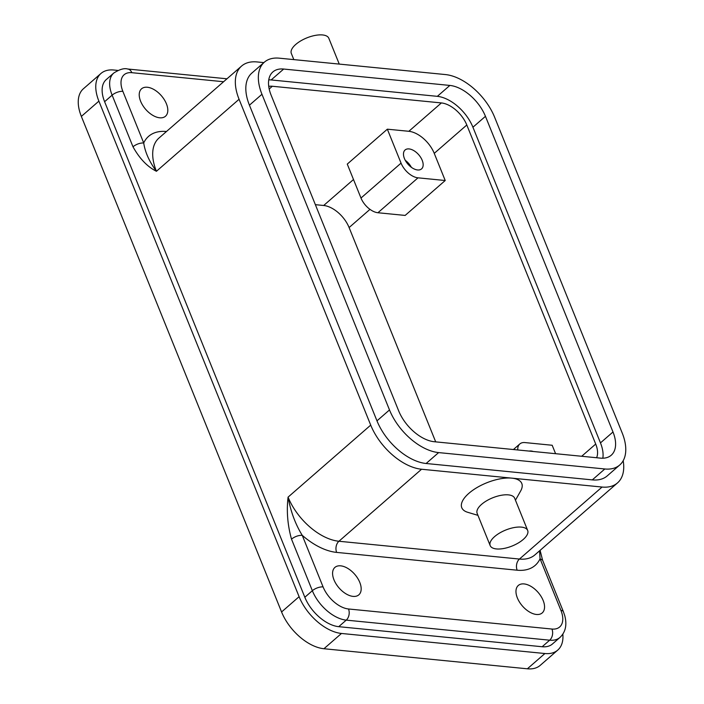 <?xml version="1.0" encoding="UTF-8"?>
<svg xmlns="http://www.w3.org/2000/svg" width="704" height="704" viewBox="0 0 704 704"><rect width="100%" height="100%" fill="white"/><g stroke="black" fill="none" stroke-linecap="round" stroke-linejoin="round"><path stroke-width="1.06" d="M524.084 583.924A18.198 10.393 -131.1 0 1 541.015 596.314A18.198 10.393 -131.1 0 1 542.221 612.92A18.198 10.393 -131.1 0 1 536.43 614.469A18.198 10.393 -131.1 0 1 519.499 602.078A18.198 10.393 -131.1 0 1 518.302 585.473A18.198 10.393 -131.1 0 1 524.084 583.924M340.71 565.84A18.198 10.393 -131.1 0 1 357.641 578.23A18.198 10.393 -131.1 0 1 358.838 594.836A18.198 10.393 -131.1 0 1 353.047 596.385A18.198 10.393 -131.1 0 1 336.116 583.994A18.198 10.393 -131.1 0 1 334.919 567.389A18.198 10.393 -131.1 0 1 340.71 565.84M147.347 87.252A18.198 10.393 -131.1 0 1 164.278 99.642A18.198 10.393 -131.1 0 1 165.475 116.248A18.198 10.393 -131.1 0 1 159.685 117.797A18.198 10.393 -131.1 0 1 142.754 105.406A18.198 10.393 -131.1 0 1 141.557 88.801A18.198 10.393 -131.1 0 1 147.347 87.252M600.442 458.119L434.254 441.725A33.977 19.395 48.9 0 1 398.666 410.846L271.128 95.181A33.977 19.395 48.9 0 1 272.87 71.931A33.977 19.395 48.9 0 1 283.677 69.045L449.865 85.43A33.977 19.395 48.9 0 1 485.452 116.318L612.99 431.983A33.977 19.395 48.9 0 1 611.239 455.224A33.977 19.395 48.9 0 1 600.442 458.119M445.474 74.571A46.922 26.778 -131.1 0 1 494.622 117.225L622.16 432.881A46.922 26.778 -131.1 0 1 619.749 464.983A46.922 26.778 -131.1 0 1 604.824 468.978L438.636 452.593A46.922 26.778 -131.1 0 1 389.497 409.939L261.958 94.274A46.922 26.778 -131.1 0 1 264.37 62.172A46.922 26.778 -131.1 0 1 279.286 58.177L445.474 74.571M353.496 179.511L323.682 205.489L315.366 204.67M408.83 131.296A24.27 13.851 48.9 0 1 434.245 153.358L445.218 180.514L405.152 215.424L377.925 212.74A16.183 9.231 -131.1 0 1 360.985 198.035L347.266 164.094L387.341 129.184L408.83 131.296L441.382 102.934L272.325 86.258A24.27 13.851 48.9 0 0 268.734 86.39M261.958 94.274L249.436 105.186A46.922 26.778 -131.1 0 1 251.847 73.084L264.37 62.172M515.451 500.201L520.687 490.899A32.358 13.763 158 0 0 511.817 478.139L421.564 469.242A48.541 27.702 -131.1 0 1 370.718 425.119L239.07 99.273L156.429 171.283C149.336 161.665 145.094 152.222 143.713 142.956A56.628 32.322 -131.1 0 1 166.47 131.507M529.179 451.088A12.54 7.154 -131.1 0 1 531.115 451.009A12.54 7.154 -131.1 0 1 533.289 451.493M417.569 169.963A12.54 7.154 -131.1 0 1 405.909 161.427A12.54 7.154 -131.1 0 1 405.082 149.987A12.54 7.154 -131.1 0 1 409.068 148.922A12.54 7.154 -131.1 0 1 420.728 157.458A12.54 7.154 -131.1 0 1 421.555 168.898A12.54 7.154 -131.1 0 1 417.569 169.963M100.962 73.462L83.433 88.739A40.454 23.082 48.9 0 0 81.356 116.406L281.574 611.97L299.103 596.693L98.886 101.138A40.454 23.082 48.9 0 1 100.962 73.462A40.454 23.082 48.9 0 1 113.828 70.022L117.885 70.418M268.761 79.86A33.977 19.395 48.9 0 1 271.154 79.948L437.342 96.342A33.977 19.395 48.9 0 1 472.93 127.23L600.468 442.895L612.99 431.983M106.278 79.561A32.358 18.471 48.9 0 0 104.614 101.702L112.13 95.154L132.977 146.758C136.365 144.162 139.938 142.894 143.713 142.956L122.866 91.353A8.087 3.441 158 0 0 112.13 95.154A32.358 18.471 48.9 0 1 113.793 73.022L106.278 79.561M539.563 550.827L540.056 558.774A56.628 32.322 -131.1 0 1 517.167 570.205L336.653 552.402A56.628 32.322 -131.1 0 1 302.236 535.313C298.461 535.251 294.888 536.518 291.5 539.114C287.575 525.026 286.44 511.034 288.077 497.13C290.682 511.509 295.398 524.242 302.236 535.313L323.083 586.916A24.27 13.851 48.9 0 0 348.506 608.978L551.945 629.042A24.27 13.851 48.9 0 0 560.912 610.368L540.056 558.774L542.555 560.102L540.1 550.361M239.07 99.273A48.541 27.702 -131.1 0 1 241.569 66.07L158.928 138.081A48.541 27.702 -131.1 0 0 156.429 171.283C147.33 166.734 139.515 158.558 132.977 146.758M542.168 646.738L549.674 640.191A32.358 18.471 48.9 0 0 559.962 637.437L552.455 643.984A32.358 18.471 48.9 0 1 542.168 646.738L338.73 626.674A32.358 18.471 48.9 0 1 304.832 597.256L104.614 101.702M323.682 205.489A24.27 13.851 -131.1 0 1 349.105 227.55L435.697 441.866M517.766 449.962A16.183 9.231 -131.1 0 1 519.816 443.96A16.183 9.231 -131.1 0 1 524.964 442.578L552.182 445.262L555.588 453.693M434.245 153.358L466.805 124.995L595.707 444.048A24.27 13.851 48.9 0 1 596.596 457.741M249.436 105.186L376.974 420.851A46.922 26.778 -131.1 0 0 426.114 463.496L592.31 479.89A46.922 26.778 -131.1 0 0 607.226 475.895L619.749 464.983M477.954 515.354L467.729 512.301A32.358 13.763 158 0 1 468.864 493.337A32.358 13.763 158 0 1 511.817 478.139L602.078 487.045L519.438 559.055L338.923 541.253A48.541 27.702 -131.1 0 1 288.077 497.13L370.718 425.119M623.19 460.698A48.541 27.702 -131.1 0 1 617.505 482.909A48.541 27.702 -131.1 0 1 602.078 487.045M241.569 66.07A48.541 27.702 -131.1 0 1 256.995 61.934L263.868 62.612M299.103 596.693A40.454 23.082 48.9 0 0 341.466 633.459L544.905 653.523A40.454 23.082 48.9 0 0 557.77 650.082A40.454 23.082 48.9 0 0 562.839 634.146M466.805 124.995A24.27 13.851 48.9 0 0 441.382 102.934M602.835 458.216A33.977 19.395 48.9 0 0 600.468 442.895M557.77 650.082L540.241 665.35A40.454 23.082 48.9 0 1 527.375 668.8L323.937 648.736L341.466 633.459M281.574 611.97A40.454 23.082 48.9 0 0 323.937 648.736M411.374 167.323A12.54 7.154 48.9 0 0 405.249 160.292M377.925 212.74L418 177.83A16.183 9.231 -131.1 0 1 401.051 163.126L387.341 129.184M418 177.83L445.218 180.514M496.408 548.935A20.222 8.606 158 0 0 518.241 543.013A20.222 8.606 158 0 0 527.674 530.455A20.222 8.606 158 0 0 521.444 527.12A20.222 8.606 158 0 0 499.611 533.042A20.222 8.606 158 0 0 490.178 545.6A20.222 8.606 158 0 0 496.408 548.935M527.674 530.455L514.65 498.203A20.222 8.606 158 0 0 508.42 494.877A20.222 8.606 158 0 0 481.571 504.372A20.222 8.606 158 0 0 477.145 513.357L490.178 545.6M293.823 59.611L291.324 53.442A20.222 8.606 -22 0 1 295.75 44.449A20.222 8.606 -22 0 1 315.225 35.402A20.222 8.606 -22 0 1 328.83 38.289L339.258 64.09M269.192 88.994L272.325 86.258M81.356 116.406L98.886 101.138M472.93 127.23L485.452 116.318M271.154 79.948L283.677 69.045M304.832 597.256L312.347 590.709A32.358 18.471 48.9 0 0 346.236 620.127L549.674 640.191A8.087 5.685 95.6 0 0 551.945 629.042M291.5 539.114L312.347 590.709A8.087 3.441 158 0 1 323.083 586.916M369.978 209.361L349.105 227.55M338.73 626.674L346.236 620.127A8.087 5.685 95.6 0 0 348.506 608.978M581.689 456.271L595.707 444.048M223.582 81.734L131.833 72.688A24.27 13.851 48.9 0 0 122.866 91.353M437.342 96.342L449.865 85.43M527.375 668.8L544.905 653.523M360.985 198.035L401.051 163.126M131.833 72.688A8.087 5.685 -84.4 0 0 127.618 69.001C124.282 67.98 119.671 69.318 113.793 73.022M421.564 469.242L338.923 541.253A8.087 5.685 -84.4 0 0 336.653 552.402M438.636 452.593L426.114 463.496M604.824 468.978L592.31 479.89M560.912 610.368A8.087 3.441 -22 0 1 563.402 611.706L542.555 560.102M389.497 409.939L376.974 420.851M617.505 482.909L534.864 554.919A48.541 27.702 -131.1 0 1 519.438 559.055A8.087 5.685 -84.4 0 0 517.167 570.205M226.961 78.795L127.618 69.001M559.962 637.437C565.558 632.148 567.16 624.906 564.758 615.701L563.402 611.706M519.816 443.96L513.418 449.539"/></g></svg>
